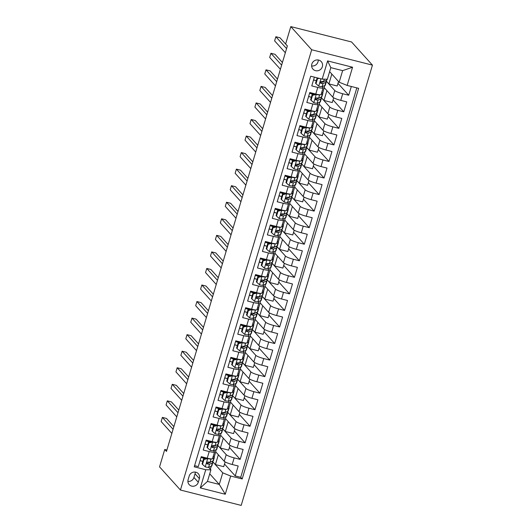 <?xml version="1.0" encoding="UTF-8"?>
<svg xmlns="http://www.w3.org/2000/svg" width="532" height="532" viewBox="0 0 532 532"><rect width="100%" height="100%" fill="white"/><g stroke="black" fill="none" stroke-linecap="round" stroke-linejoin="round"><path stroke-width="0.8" d="M311.845 64.04A5.599 5.347 138 0 0 318.242 70.65A5.599 5.347 138 0 0 321.255 61.619A5.599 5.347 138 0 0 311.845 64.04M311.619 65.935A5.599 5.347 138 0 0 318.229 59.976M311.685 49.755L290.805 26.6L351.566 41.975L372.447 65.13L241.196 505.4L180.434 490.025L311.685 49.755L372.447 65.13M314.379 77.14L311.765 85.905L317.764 87.421L315.789 94.044A6.996 1.117 16.6 0 0 321.102 94.496L323.077 87.88A6.996 1.117 -163.4 0 1 317.764 87.421M315.789 94.044L309.797 92.528L306.831 102.457L312.829 103.973L310.854 110.596A6.996 1.117 16.6 0 0 316.168 111.048L318.143 104.432A6.996 1.117 -163.4 0 1 312.829 103.973M310.854 110.596L304.863 109.08L301.897 119.008L307.895 120.525L305.92 127.148A6.996 1.117 16.6 0 0 311.233 127.6L313.208 120.983A6.996 1.117 -163.4 0 1 307.895 120.525M305.92 127.148L299.928 125.632L296.962 135.56L302.961 137.076L300.986 143.7A6.996 1.117 16.6 0 0 306.299 144.152L308.274 137.535A6.996 1.117 -163.4 0 1 302.961 137.076M300.986 143.7L294.994 142.184L292.028 152.112L298.026 153.628L296.051 160.252A6.996 1.117 16.6 0 0 301.365 160.704L303.34 154.087A6.996 1.117 -163.4 0 1 298.026 153.628M296.051 160.252L290.06 158.736L287.094 168.664L293.092 170.18L291.117 176.804A6.996 1.117 16.6 0 0 296.43 177.256L298.405 170.632A6.996 1.117 -163.4 0 1 293.092 170.18M291.117 176.804L285.125 175.281L282.166 185.216L288.158 186.732L286.183 193.355A6.996 1.117 16.6 0 0 291.496 193.808L293.471 187.184A6.996 1.117 -163.4 0 1 288.158 186.732M286.183 193.355L280.191 191.833L277.232 201.768L283.224 203.284L281.248 209.901A6.996 1.117 16.6 0 0 286.562 210.359L288.537 203.736A6.996 1.117 -163.4 0 1 283.224 203.284M281.248 209.901L275.257 208.384L272.298 218.32L278.289 219.836L276.314 226.452A6.996 1.117 16.6 0 0 281.627 226.911L283.603 220.288A6.996 1.117 -163.4 0 1 278.289 219.836M276.314 226.452L270.322 224.936L267.363 234.871L273.355 236.388L271.38 243.004A6.996 1.117 16.6 0 0 276.693 243.463L278.668 236.84A6.996 1.117 -163.4 0 1 273.355 236.388M271.38 243.004L265.388 241.488L262.429 251.423L268.421 252.939L266.446 259.556A6.996 1.117 16.6 0 0 271.759 260.015L273.734 253.392A6.996 1.117 -163.4 0 1 268.421 252.939M266.446 259.556L260.454 258.04L257.495 267.975L263.486 269.491L261.511 276.108A6.996 1.117 16.6 0 0 266.825 276.567L268.8 269.943A6.996 1.117 -163.4 0 1 263.486 269.491M261.511 276.108L255.52 274.592L252.56 284.52L258.552 286.043L256.577 292.66A6.996 1.117 16.6 0 0 261.89 293.119L263.865 286.495A6.996 1.117 -163.4 0 1 258.552 286.043M256.577 292.66L250.585 291.144L247.626 301.072L253.618 302.595L251.643 309.212A6.996 1.117 16.6 0 0 256.956 309.671L258.931 303.047A6.996 1.117 -163.4 0 1 253.618 302.595M251.643 309.212L245.651 307.695L242.692 317.624L248.683 319.14L246.708 325.764A6.996 1.117 16.6 0 0 252.022 326.222L253.997 319.599A6.996 1.117 -163.4 0 1 248.683 319.14M246.708 325.764L240.717 324.247L237.757 334.176L243.749 335.692L241.774 342.315A6.996 1.117 16.6 0 0 247.087 342.768L249.062 336.151A6.996 1.117 -163.4 0 1 243.749 335.692M241.774 342.315L235.782 340.799L232.823 350.728L238.815 352.244L236.84 358.867A6.996 1.117 16.6 0 0 242.153 359.319L244.128 352.703A6.996 1.117 -163.4 0 1 238.815 352.244M236.84 358.867L230.848 357.351L227.889 367.279L233.881 368.796L231.905 375.419A6.996 1.117 16.6 0 0 237.219 375.871L239.194 369.255A6.996 1.117 -163.4 0 1 233.881 368.796M231.905 375.419L225.914 373.903L222.955 383.831L228.946 385.348L226.971 391.971A6.996 1.117 16.6 0 0 232.285 392.423L234.26 385.806A6.996 1.117 -163.4 0 1 228.946 385.348M226.971 391.971L220.98 390.455L218.02 400.383L224.012 401.899L222.037 408.523A6.996 1.117 16.6 0 0 227.35 408.975L229.325 402.358A6.996 1.117 -163.4 0 1 224.012 401.899M222.037 408.523L216.045 407.007L213.086 416.935L219.078 418.451L217.103 425.075A6.996 1.117 16.6 0 0 222.416 425.527L224.391 418.91A6.996 1.117 -163.4 0 1 219.078 418.451M217.103 425.075L211.111 423.558L208.152 433.487L214.143 435.003L212.168 441.627A6.996 1.117 16.6 0 0 217.482 442.079L219.457 435.462A6.996 1.117 -163.4 0 1 214.143 435.003M212.168 441.627L206.177 440.11L203.217 450.039L209.209 451.555A6.996 1.117 16.6 0 0 214.522 452.007A6.996 1.117 16.6 0 0 214.383 451.675L213.532 450.73L216.351 449.686A13.386 2.141 16.6 0 0 216.763 449.341L217.701 446.195A13.386 2.141 16.6 0 0 216.757 444.971M216.192 449.746L215.606 451.715L224.238 461.284A6.996 1.117 16.6 0 0 232.198 464.489L238.19 466.005L235.23 475.941L224.497 464.037M217.442 445.557L217.581 445.091L226.206 454.667A6.996 1.117 16.6 0 0 234.166 457.872L240.165 459.389L229.432 447.485M240.165 459.389L243.124 449.454L237.132 447.937A6.996 1.117 16.6 0 1 229.172 444.732L220.541 435.163L221.126 433.194M226.06 416.642L225.475 418.611L234.107 428.18A6.996 1.117 16.6 0 0 242.067 431.386L248.058 432.908L245.099 442.837L234.366 430.933M230.994 400.091L230.409 402.059L239.041 411.628A6.996 1.117 16.6 0 0 247.001 414.84L252.993 416.357L250.033 426.285L239.3 414.381M235.929 383.539L235.344 385.507L243.975 395.083A6.996 1.117 16.6 0 0 251.935 398.288L257.927 399.805L254.968 409.733L244.235 397.836M240.863 366.987L240.278 368.955L248.91 378.531A6.996 1.117 16.6 0 0 256.87 381.737L262.861 383.253L259.902 393.181L249.169 381.284M245.797 350.435L245.212 352.403L253.844 361.979A6.996 1.117 16.6 0 0 261.804 365.185L267.796 366.701L264.836 376.629L254.103 364.733M250.732 333.883L250.146 335.852L258.771 345.428A6.996 1.117 16.6 0 0 266.738 348.633L272.73 350.149L269.771 360.078L259.037 348.181M255.666 317.331L255.081 319.3L263.706 328.876A6.996 1.117 16.6 0 0 271.672 332.081L277.664 333.597L274.705 343.526L263.972 331.629M260.6 300.78L260.015 302.755L268.64 312.324A6.996 1.117 16.6 0 0 276.607 315.529L282.598 317.045L279.639 326.974L268.906 315.077M265.535 284.228L264.949 286.203L273.574 295.772A6.996 1.117 16.6 0 0 281.541 298.977L287.533 300.494L284.573 310.422L273.84 298.525M270.469 267.676L269.884 269.651L278.509 279.22A6.996 1.117 16.6 0 0 286.475 282.425L292.467 283.942L289.508 293.87L278.775 281.973M275.403 251.124L274.818 253.099L283.443 262.668A6.996 1.117 16.6 0 0 291.403 265.874L297.401 267.39L294.442 277.325L283.709 265.421M280.337 234.572L279.752 236.547L288.377 246.117A6.996 1.117 16.6 0 0 296.337 249.322L302.336 250.838L299.376 260.773L288.643 248.87M285.272 218.027L284.687 219.995L293.312 229.565A6.996 1.117 16.6 0 0 301.272 232.77L307.27 234.286L304.311 244.221L293.578 232.318M290.206 201.475L289.621 203.443L298.246 213.013A6.996 1.117 16.6 0 0 306.206 216.218L312.204 217.734L309.245 227.669L298.512 215.766M295.14 184.923L294.548 186.892L303.18 196.461A6.996 1.117 16.6 0 0 311.14 199.666L317.139 201.182L314.179 211.118L303.446 199.214M300.075 168.371L299.483 170.34L308.114 179.909A6.996 1.117 16.6 0 0 316.075 183.114L322.073 184.631L319.114 194.566L308.38 182.662M305.009 151.82L304.417 153.788L313.049 163.357A6.996 1.117 16.6 0 0 321.009 166.563L327.007 168.085L324.048 178.014L313.315 166.11M309.943 135.268L309.351 137.236L317.983 146.805A6.996 1.117 16.6 0 0 325.943 150.011L331.941 151.534L328.982 161.462L318.249 149.559M314.877 118.716L314.286 120.684L322.917 130.254A6.996 1.117 16.6 0 0 330.877 133.465L336.876 134.982L333.91 144.91L323.183 133.013M319.812 102.164L319.22 104.132L327.852 113.708A6.996 1.117 16.6 0 0 335.812 116.914L341.81 118.43L338.844 128.358L328.118 116.461M324.746 85.612L324.154 87.581L332.786 97.157A6.996 1.117 16.6 0 0 340.746 100.362L346.744 101.878L343.778 111.806L333.052 99.91M323.077 87.88A6.996 1.117 -163.4 0 0 322.937 87.541L322.086 86.596L324.906 85.552A13.386 2.141 16.6 0 0 325.311 85.206L326.249 82.068A13.386 2.141 16.6 0 0 325.305 80.837M318.143 104.432A6.996 1.117 -163.4 0 0 318.003 104.092L317.152 103.148L319.971 102.104A13.386 2.141 16.6 0 0 320.377 101.758L321.315 98.613A13.386 2.141 16.6 0 0 320.37 97.389M313.208 120.983A6.996 1.117 -163.4 0 0 313.069 120.644L312.218 119.7L315.037 118.656A13.386 2.141 16.6 0 0 315.443 118.31L316.38 115.165A13.386 2.141 16.6 0 0 315.436 113.941M308.274 137.535A6.996 1.117 -163.4 0 0 308.134 137.196L307.283 136.252L310.103 135.208A13.386 2.141 16.6 0 0 310.508 134.862L311.446 131.717A13.386 2.141 16.6 0 0 310.502 130.493M303.34 154.087A6.996 1.117 -163.4 0 0 303.2 153.748L302.349 152.804L305.168 151.76A13.386 2.141 16.6 0 0 305.574 151.414L306.512 148.268A13.386 2.141 16.6 0 0 305.567 147.045M298.405 170.632A6.996 1.117 -163.4 0 0 298.266 170.3L297.415 169.356L300.234 168.311A13.386 2.141 16.6 0 0 300.64 167.966L301.578 164.82A13.386 2.141 16.6 0 0 300.633 163.597M293.471 187.184A6.996 1.117 -163.4 0 0 293.332 186.852L292.48 185.907L295.3 184.863A13.386 2.141 16.6 0 0 295.706 184.518L296.643 181.372A13.386 2.141 16.6 0 0 295.699 180.148M288.537 203.736A6.996 1.117 -163.4 0 0 288.397 203.404L287.546 202.459L290.366 201.415A13.386 2.141 16.6 0 0 290.771 201.069L291.709 197.924A13.386 2.141 16.6 0 0 290.765 196.7M283.603 220.288A6.996 1.117 -163.4 0 0 283.463 219.955L282.612 219.011L285.431 217.96A13.386 2.141 16.6 0 0 285.837 217.621L286.775 214.476A13.386 2.141 16.6 0 0 285.83 213.252M278.668 236.84A6.996 1.117 -163.4 0 0 278.529 236.507L277.677 235.563L280.497 234.512A13.386 2.141 16.6 0 0 280.903 234.173L281.84 231.028A13.386 2.141 16.6 0 0 280.896 229.804M273.734 253.392A6.996 1.117 -163.4 0 0 273.594 253.052L272.743 252.115L275.563 251.064A13.386 2.141 16.6 0 0 275.968 250.725L276.906 247.58A13.386 2.141 16.6 0 0 275.962 246.356M268.8 269.943A6.996 1.117 -163.4 0 0 268.66 269.604L267.809 268.667L270.628 267.616A13.386 2.141 16.6 0 0 271.041 267.277L271.972 264.131A13.386 2.141 16.6 0 0 271.027 262.908M263.865 286.495A6.996 1.117 -163.4 0 0 263.726 286.156L262.875 285.212L265.694 284.168A13.386 2.141 16.6 0 0 266.106 283.829L267.037 280.683A13.386 2.141 16.6 0 0 266.1 279.46M258.931 303.047A6.996 1.117 -163.4 0 0 258.791 302.708L257.94 301.764L260.76 300.72A13.386 2.141 16.6 0 0 261.172 300.38L262.11 297.235A13.386 2.141 16.6 0 0 261.165 296.011M253.997 319.599A6.996 1.117 -163.4 0 0 253.857 319.26L253.006 318.316L255.826 317.272A13.386 2.141 16.6 0 0 256.238 316.932L257.175 313.787A13.386 2.141 16.6 0 0 256.231 312.563M249.062 336.151A6.996 1.117 -163.4 0 0 248.923 335.812L248.072 334.867L250.891 333.823A13.386 2.141 16.6 0 0 251.303 333.484L252.241 330.339A13.386 2.141 16.6 0 0 251.297 329.108M244.128 352.703A6.996 1.117 -163.4 0 0 243.988 352.364L243.137 351.419M239.194 369.255A6.996 1.117 -163.4 0 0 239.054 368.915L238.203 367.971L241.023 366.927A13.386 2.141 16.6 0 0 241.435 366.581L242.373 363.442A13.386 2.141 16.6 0 0 241.428 362.212M234.26 385.806A6.996 1.117 -163.4 0 0 234.12 385.467L233.269 384.523L236.088 383.479A13.386 2.141 16.6 0 0 236.501 383.133L237.438 379.988A13.386 2.141 16.6 0 0 236.494 378.764M229.325 402.358A6.996 1.117 -163.4 0 0 229.186 402.019L228.334 401.075L231.154 400.031A13.386 2.141 16.6 0 0 231.566 399.685L232.504 396.539A13.386 2.141 16.6 0 0 231.56 395.316M224.391 418.91A6.996 1.117 -163.4 0 0 224.251 418.571L223.4 417.627L226.22 416.583A13.386 2.141 16.6 0 0 226.632 416.237L227.57 413.091A13.386 2.141 16.6 0 0 226.625 411.868M219.457 435.462A6.996 1.117 -163.4 0 0 219.317 435.123L218.466 434.178M166.888 450.032L164.734 449.487L166.476 451.422L287.366 45.912L285.624 43.976L290.805 26.6M198.29 482.258L199.38 478.62A5.426 5.18 138 0 0 193.183 472.21A5.426 5.18 138 0 0 189.199 476.04L188.109 479.684A5.426 5.18 138 0 0 194.306 486.088A5.426 5.18 138 0 0 198.29 482.258L193.941 477.437L195.025 473.793A5.426 5.18 138 0 0 195.251 472.09M329.627 71.627L339.183 82.221L342.635 70.636L330.818 67.644L327.36 79.228L322.186 79.115L310.688 76.202L194.24 466.817L205.738 469.729L210.911 469.842L208.597 467.282L211.417 466.238A13.386 2.141 16.6 0 0 211.829 465.892L212.767 462.747A13.386 2.141 16.6 0 0 211.822 461.523M322.186 79.115L327.612 60.907L352.57 67.225L347.143 85.426L358.641 88.339L242.193 478.953L230.695 476.04L225.269 494.248L200.311 487.93L205.738 469.729M325.99 81.429L326.129 80.964L334.761 90.533L332.786 97.157M321.055 97.974L321.195 97.516L329.827 107.085L327.852 113.708M316.121 114.526L316.261 114.067L324.892 123.637L322.917 130.254M311.187 131.078L311.326 130.619L319.958 140.189L317.983 146.805M306.252 147.63L306.392 147.165L315.024 156.74L313.049 163.357M301.318 164.182L301.458 163.716L310.09 173.292L308.114 179.909M296.384 180.734L296.524 180.268L305.155 189.844L303.18 196.461M291.45 197.286L291.589 196.82L300.221 206.396L298.246 213.013M286.522 213.837L286.655 213.372L295.287 222.948L293.312 229.565M281.588 230.389L281.721 229.924L290.352 239.493L288.377 246.117M276.653 246.941L276.786 246.476L285.418 256.045L283.443 262.668M271.719 263.493L271.852 263.027L280.484 272.597L278.509 279.22M266.785 280.045L266.918 279.579L275.549 289.149L273.574 295.772M261.85 296.597L261.983 296.131L270.615 305.701L268.64 312.324M256.916 313.149L257.049 312.683L265.681 322.252L263.706 328.876M251.982 329.7L252.115 329.235L260.747 338.804L258.771 345.428M247.048 346.252L247.18 345.787L255.812 355.356L253.844 361.979M242.113 362.797L242.246 362.339L250.878 371.908L248.91 378.531M237.179 379.349L237.312 378.89L245.944 388.46L243.975 395.083M232.245 395.901L232.378 395.442L241.009 405.012L239.041 411.628M227.31 412.453L227.443 411.994L236.075 421.563L234.107 428.18M222.376 429.005L222.516 428.539L231.141 438.115L229.172 444.732M235.23 475.941L240.73 477.33L356.832 87.88M334.761 90.533A6.996 1.117 -163.4 0 0 342.721 93.738L348.713 95.255L351.326 86.49M343.778 111.806L337.787 110.29A6.996 1.117 -163.4 0 1 329.827 107.085M338.844 128.358L332.852 126.842A6.996 1.117 -163.4 0 1 324.892 123.637M333.91 144.91L327.918 143.394A6.996 1.117 -163.4 0 1 319.958 140.189M328.982 161.462L322.984 159.946A6.996 1.117 -163.4 0 1 315.024 156.74M324.048 178.014L318.05 176.498A6.996 1.117 -163.4 0 1 310.09 173.292M319.114 194.566L313.115 193.05A6.996 1.117 -163.4 0 1 305.155 189.844M314.179 211.118L308.181 209.601A6.996 1.117 -163.4 0 1 300.221 206.396M309.245 227.669L303.247 226.153A6.996 1.117 -163.4 0 1 295.287 222.948M304.311 244.221L298.312 242.705A6.996 1.117 -163.4 0 1 290.352 239.493M299.376 260.773L293.378 259.25A6.996 1.117 -163.4 0 1 285.418 256.045M294.442 277.325L288.444 275.802A6.996 1.117 -163.4 0 1 280.484 272.597M289.508 293.87L283.509 292.354A6.996 1.117 -163.4 0 1 275.549 289.149M284.573 310.422L278.575 308.906A6.996 1.117 -163.4 0 1 270.615 305.701M279.639 326.974L273.641 325.458A6.996 1.117 -163.4 0 1 265.681 322.252M274.705 343.526L268.707 342.01A6.996 1.117 -163.4 0 1 260.747 338.804M269.771 360.078L263.772 358.561A6.996 1.117 -163.4 0 1 255.812 355.356M264.836 376.629L258.838 375.113A6.996 1.117 -163.4 0 1 250.878 371.908M259.902 393.181L253.904 391.665A6.996 1.117 -163.4 0 1 245.944 388.46M254.968 409.733L248.969 408.217A6.996 1.117 -163.4 0 1 241.009 405.012M250.033 426.285L244.035 424.769A6.996 1.117 -163.4 0 1 236.075 421.563M245.099 442.837L239.101 441.321A6.996 1.117 -163.4 0 1 231.141 438.115M194.586 465.653L198.283 466.591L201.242 456.656L207.234 458.178A6.996 1.117 16.6 0 0 212.547 458.631L214.522 452.007M210.911 469.842L207.46 481.433L219.284 484.426L222.735 472.835L230.695 476.04M209.728 473.826L219.284 484.426L225.269 494.248M212.507 462.108L212.647 461.643L222.735 472.835M210.379 469.251L211.257 466.298M164.734 449.487L159.553 466.87L180.434 490.025M225.129 461.929L223.713 466.677L215.42 464.582L212.647 461.643M212.807 461.69L212.986 461.091M214.163 457.141L215.739 451.861M230.063 445.377L228.647 450.125L220.354 448.03L217.581 445.091M217.741 445.138L217.921 444.539M219.098 440.589L220.674 435.309M234.998 428.825L233.581 433.58L225.289 431.479L222.516 428.539M222.675 428.586L222.855 427.987M224.032 424.037L225.608 418.757M239.932 412.273L238.516 417.028L230.223 414.927L227.443 411.994M227.61 412.034L227.789 411.436M228.966 407.485L230.542 402.205M244.866 395.722L243.45 400.476L235.157 398.375L232.378 395.442M232.544 395.482L232.723 394.884M233.9 390.934L235.477 385.653M249.801 379.17L248.384 383.924L240.092 381.823L237.312 378.89M237.478 378.93L237.658 378.332M238.835 374.382L240.411 369.102M254.735 362.618L253.318 367.373L245.026 365.271L242.246 362.339M242.412 362.378L242.592 361.78M243.769 357.83L245.345 352.55M259.669 346.066L258.253 350.821L249.96 348.719L247.18 345.787M247.347 345.827L247.526 345.228M248.703 341.278L250.279 336.005M264.603 329.514L263.187 334.269L254.895 332.168L252.115 329.235M252.281 329.275L252.461 328.676M253.638 324.726L255.214 319.453M269.538 312.962L268.121 317.717L259.829 315.616L257.049 312.683M257.215 312.723L257.395 312.124M258.572 308.174L260.148 302.901M274.472 296.41L273.056 301.165L264.763 299.064L261.983 296.131M262.15 296.171L262.329 295.573M263.506 291.622L265.082 286.349M279.406 279.859L277.99 284.613L269.697 282.519L266.918 279.579M267.084 279.619L267.264 279.027M268.441 275.071L270.017 269.797M284.341 263.307L282.924 268.062L274.632 265.967L271.852 263.027M272.018 263.067L272.198 262.476M273.375 258.519L274.951 253.245M289.275 246.755L287.859 251.51L279.566 249.415L276.786 246.476M276.953 246.516L277.132 245.924M278.309 241.974L279.879 236.693M294.209 230.203L292.793 234.958L284.5 232.863L281.721 229.924M281.887 229.964L282.066 229.372M283.243 225.422L284.813 220.142M299.144 213.651L297.727 218.406L289.435 216.311L286.655 213.372M286.821 213.412L287.001 212.82M288.178 208.87L289.747 203.59M304.078 197.099L302.661 201.854L294.362 199.759L291.589 196.82M291.755 196.867L291.935 196.268M293.112 192.318L294.681 187.038M309.012 180.554L307.596 185.302L299.297 183.208L296.524 180.268M296.69 180.315L296.869 179.716M298.046 175.766L299.616 170.486M313.947 164.002L312.523 168.75L304.231 166.656L301.458 163.716M301.624 163.763L301.804 163.164M302.981 159.214L304.55 153.934M318.881 147.45L317.458 152.205L309.165 150.104L306.392 147.165M306.558 147.211L306.738 146.613M307.915 142.662L309.484 137.382M323.815 130.899L322.392 135.653L314.099 133.552L311.326 130.619M311.493 130.659L311.672 130.061M312.849 126.111L314.419 120.831M328.749 114.347L327.326 119.102L319.034 117L316.261 114.067M316.427 114.107L316.607 113.509M317.784 109.559L319.353 104.279M333.684 97.795L332.261 102.55L323.968 100.448L321.195 97.516M321.361 97.555L321.541 96.957M322.718 93.007L324.287 87.727M338.538 81.502L337.195 85.998L328.902 83.896L326.129 80.964M326.296 81.004L326.475 80.405M202.253 461.251L200.039 460.692M204.288 458.085L204.468 457.473M240.73 477.33L242.193 478.953M215.42 464.582L218.346 454.754M348.713 95.255L337.986 83.358M209.222 441.533L209.402 440.922M207.187 444.699L204.973 444.14M220.354 448.03L223.28 438.202M225.289 431.479L228.215 421.657M212.122 428.147L209.907 427.588M214.157 424.982L214.336 424.37M230.223 414.927L233.149 405.105M217.056 411.595L214.842 411.037M219.091 408.43L219.27 407.818M235.157 398.375L238.083 388.553M221.99 395.043L219.776 394.485M224.025 391.885L224.205 391.266M240.092 381.823L243.018 372.001M226.925 378.491L224.71 377.933M228.96 375.333L229.139 374.721M245.026 365.271L247.952 355.449M231.859 361.94L229.644 361.381M233.894 358.781L234.073 358.169M249.96 348.719L252.886 338.897M236.793 345.388L234.579 344.829M238.828 342.229L239.008 341.617M254.895 332.168L257.82 322.345M241.728 328.836L239.513 328.277M243.762 325.677L243.942 325.065M259.829 315.616L262.755 305.794M246.662 312.284L244.447 311.725M248.697 309.125L248.876 308.513M264.763 299.064L267.689 289.242M251.596 295.739L249.382 295.174M253.631 292.573L253.811 291.962M269.697 282.519L272.623 272.69M256.53 279.187L254.316 278.622M258.565 276.022L258.745 275.41M274.632 265.967L277.558 256.138M261.465 262.635L259.25 262.07M263.5 259.47L263.679 258.858M279.566 249.415L282.492 239.586M266.399 246.083L264.185 245.518M268.434 242.918L268.613 242.306M284.5 232.863L287.426 223.034M271.333 229.531L269.119 228.973M273.362 226.366L273.548 225.754M289.435 216.311L292.361 206.483M276.268 212.98L274.053 212.421M278.296 209.814L278.482 209.202M294.362 199.759L297.295 189.931M281.202 196.428L278.987 195.869M283.23 193.262L283.416 192.65M299.297 183.208L302.229 173.379M286.136 179.876L283.922 179.317M288.164 176.71L288.351 176.099M304.231 166.656L307.163 156.827M291.07 163.324L288.856 162.765M293.099 160.159L293.285 159.547M309.165 150.104L312.098 140.282M296.005 146.772L293.79 146.214M298.033 143.607L298.219 142.995M314.099 133.552L317.032 123.73M300.939 130.22L298.725 129.662M302.967 127.055L303.154 126.443M319.034 117L321.966 107.178M305.873 113.668L303.659 113.11M307.902 110.51L308.088 109.891M323.968 100.448L326.901 90.626M310.808 97.117L308.593 96.558M312.836 93.958L313.022 93.346M328.902 83.896L331.835 74.074M347.143 85.426L339.183 82.221M315.742 80.565L313.528 80.006M207.46 481.433L200.311 487.93M327.612 60.907L330.818 67.644M352.57 67.225L342.635 70.636M187.889 481.387A5.426 5.18 138 0 0 193.941 477.437M207.427 458.225L207.773 458.604L203.995 459.429L202.512 464.396L205.305 466.883A4.635 0.738 16.6 0 0 208.604 467.282L209.542 464.137L212.354 463.093A13.386 2.141 16.6 0 0 212.767 462.747M207.48 463.405A11.112 1.776 16.6 0 0 206.742 463.039M202.792 461.437A11.112 1.776 16.6 0 0 200.085 460.539M207.773 458.604A4.635 0.738 16.6 0 0 211.071 459.003L211.364 458.897M212.607 458.431L213.884 457.959A13.386 2.141 16.6 0 0 214.296 457.62A13.386 2.141 16.6 0 0 213.239 456.316M203.995 459.429L203.543 458.93L202.06 463.891L202.512 464.396M203.543 458.93L207.121 458.145M173.864 426.637L166.483 418.451L162.373 417.414L173.08 429.277M162.373 417.414L161.143 421.55L171.843 433.414M205.452 458.511A13.386 2.141 16.6 0 0 201.123 457.048M214.296 457.62L213.359 460.765A13.386 2.141 -163.4 0 1 212.946 461.104L210.133 462.148A4.635 0.738 -163.4 0 1 208.019 462.015C206.615 462.421 206.416 463.079 207.427 463.997A4.635 0.738 16.6 0 0 209.542 464.137M201.023 457.4A11.112 1.776 -163.4 0 1 204.74 458.664M210.592 461.976A11.112 1.776 -163.4 0 1 210.586 462.095A11.112 1.776 -163.4 0 1 210.246 462.381L207.427 463.425A2.361 0.379 -163.4 0 1 206.928 463.445L207.427 463.997L206.975 463.738M212.361 441.673L212.707 442.052L208.93 442.877L207.447 447.844L210.24 450.331A4.635 0.738 16.6 0 0 213.538 450.73L214.476 447.585L217.289 446.541A13.386 2.141 16.6 0 0 217.701 446.195M212.414 446.853A11.112 1.776 16.6 0 0 211.676 446.488M207.726 444.885A11.112 1.776 16.6 0 0 205.02 443.994M212.707 442.052A4.635 0.738 16.6 0 0 216.005 442.451L216.298 442.345M217.541 441.879L218.818 441.407A13.386 2.141 16.6 0 0 219.231 441.068A13.386 2.141 16.6 0 0 218.173 439.764M208.93 442.877L208.478 442.378L206.995 447.339L207.447 447.844M208.478 442.378L212.055 441.593M178.799 410.086L171.417 401.899L167.307 400.862L178.014 412.726M167.307 400.862L166.077 404.998L176.777 416.862M210.386 441.959A13.386 2.141 16.6 0 0 206.057 440.496M219.231 441.068L218.293 444.213A13.386 2.141 -163.4 0 1 217.881 444.553L215.068 445.597A4.635 0.738 -163.4 0 1 212.953 445.464C211.55 445.869 211.35 446.528 212.361 447.445A4.635 0.738 16.6 0 0 214.476 447.585M205.957 440.848A11.112 1.776 -163.4 0 1 209.675 442.112M215.527 445.424A11.112 1.776 -163.4 0 1 215.52 445.55A11.112 1.776 -163.4 0 1 215.181 445.829L212.361 446.873A2.361 0.379 -163.4 0 1 211.862 446.893L212.361 447.445L211.909 447.193M217.295 425.121L217.641 425.5L213.864 426.325L212.381 431.292L215.174 433.779A4.635 0.738 16.6 0 0 218.472 434.178L221.285 433.134A13.386 2.141 16.6 0 0 221.698 432.789L222.635 429.643A13.386 2.141 16.6 0 0 221.691 428.42M217.349 430.302A11.112 1.776 16.6 0 0 216.61 429.936M212.66 428.333A11.112 1.776 16.6 0 0 209.954 427.442M217.641 425.5A4.635 0.738 16.6 0 0 220.94 425.899L221.232 425.793M222.476 425.327L223.753 424.855A13.386 2.141 16.6 0 0 224.165 424.516A13.386 2.141 16.6 0 0 223.108 423.213M213.864 426.325L213.412 425.826L211.929 430.787L212.381 431.292M213.412 425.826L216.99 425.041M183.733 393.534L176.351 385.348L172.242 384.31L182.948 396.174M172.242 384.31L171.011 388.446L181.711 400.317M224.165 424.516L223.227 427.662A13.386 2.141 -163.4 0 1 222.815 428.001L220.002 429.045A4.635 0.738 -163.4 0 1 217.887 428.912C216.484 429.317 216.285 429.976 217.295 430.9A4.635 0.738 16.6 0 0 219.41 431.033L222.223 429.989A13.386 2.141 16.6 0 0 222.635 429.643M215.32 425.407A13.386 2.141 16.6 0 0 210.991 423.944M210.891 424.297A11.112 1.776 -163.4 0 1 214.609 425.56M220.461 428.872A11.112 1.776 -163.4 0 1 220.454 428.998A11.112 1.776 -163.4 0 1 220.115 429.277L217.295 430.322A2.361 0.379 -163.4 0 1 216.797 430.341L217.295 430.9L216.843 430.641M222.23 408.569L222.576 408.948L218.798 409.773L217.315 414.741L220.108 417.228A4.635 0.738 16.6 0 0 223.407 417.627L224.344 414.481L227.157 413.437A13.386 2.141 16.6 0 0 227.57 413.091M222.283 413.756A11.112 1.776 16.6 0 0 221.538 413.384M217.595 411.781A11.112 1.776 16.6 0 0 214.888 410.89M222.576 408.948A4.635 0.738 16.6 0 0 225.874 409.347L226.167 409.241M227.41 408.782L228.687 408.303A13.386 2.141 16.6 0 0 229.099 407.964A13.386 2.141 16.6 0 0 228.042 406.661M218.798 409.773L218.346 409.274L216.863 414.235L217.315 414.741M218.346 409.274L221.924 408.49M188.667 376.982L181.286 368.796L177.176 367.758L187.882 379.622M177.176 367.758L175.946 371.895L186.646 383.765M220.255 408.855A13.386 2.141 16.6 0 0 215.925 407.392M229.099 407.964L228.162 411.11A13.386 2.141 -163.4 0 1 227.749 411.449L224.936 412.493A4.635 0.738 -163.4 0 1 222.822 412.36C221.418 412.766 221.219 413.424 222.23 414.348A4.635 0.738 16.6 0 0 224.344 414.481M215.826 407.745A11.112 1.776 -163.4 0 1 219.543 409.008M225.395 412.32A11.112 1.776 -163.4 0 1 225.388 412.446A11.112 1.776 -163.4 0 1 225.049 412.726L222.23 413.776A2.361 0.379 -163.4 0 1 221.731 413.79L222.23 414.348L221.778 414.089M227.164 392.018L227.51 392.397L223.733 393.221L222.25 398.189L225.043 400.676A4.635 0.738 16.6 0 0 228.341 401.075L229.279 397.929L232.092 396.885A13.386 2.141 16.6 0 0 232.504 396.539M227.217 397.204A11.112 1.776 16.6 0 0 226.472 396.832M222.529 395.236A11.112 1.776 16.6 0 0 219.822 394.338M227.51 392.397A4.635 0.738 16.6 0 0 230.808 392.802L231.101 392.689M232.344 392.23L233.621 391.752A13.386 2.141 16.6 0 0 234.033 391.412A13.386 2.141 16.6 0 0 232.976 390.109M223.733 393.221L223.28 392.722L221.797 397.69L222.25 398.189M223.28 392.722L226.858 391.938M193.601 360.43L186.22 352.244L182.11 351.206L192.817 363.07M182.11 351.206L180.88 355.343L191.58 367.213M225.189 392.303A13.386 2.141 16.6 0 0 220.86 390.84M234.033 391.412L233.096 394.558A13.386 2.141 -163.4 0 1 232.684 394.897L229.871 395.941A4.635 0.738 -163.4 0 1 227.756 395.808C226.353 396.214 226.153 396.872 227.164 397.796A4.635 0.738 16.6 0 0 229.279 397.929M220.76 391.193A11.112 1.776 -163.4 0 1 224.477 392.456M230.329 395.775A11.112 1.776 -163.4 0 1 230.323 395.894A11.112 1.776 -163.4 0 1 229.984 396.174L227.164 397.224A2.361 0.379 -163.4 0 1 226.665 397.238L227.164 397.796L226.712 397.537M232.098 375.466L232.444 375.845L228.667 376.669L227.184 381.637L229.977 384.124A4.635 0.738 16.6 0 0 233.275 384.523L234.213 381.377L237.026 380.333A13.386 2.141 16.6 0 0 237.438 379.988M232.152 380.653A11.112 1.776 16.6 0 0 231.407 380.28M227.463 378.684A11.112 1.776 16.6 0 0 224.757 377.787M232.444 375.845A4.635 0.738 16.6 0 0 235.743 376.25L236.035 376.137M237.279 375.678L238.555 375.2A13.386 2.141 16.6 0 0 238.968 374.861A13.386 2.141 16.6 0 0 237.91 373.557M228.667 376.669L228.215 376.171L226.732 381.138L227.184 381.637M228.215 376.171L231.792 375.386M198.536 343.878L191.154 335.692L187.045 334.655L197.751 346.518M187.045 334.655L185.814 338.791L196.514 350.661M230.123 375.752A13.386 2.141 16.6 0 0 225.794 374.289M238.968 374.861L238.03 378.006A13.386 2.141 -163.4 0 1 237.618 378.345L234.805 379.389A4.635 0.738 -163.4 0 1 232.69 379.256C231.287 379.662 231.088 380.32 232.098 381.245A4.635 0.738 16.6 0 0 234.213 381.377M225.694 374.641A11.112 1.776 -163.4 0 1 229.412 375.911M235.264 379.223A11.112 1.776 -163.4 0 1 235.257 379.343A11.112 1.776 -163.4 0 1 234.918 379.629L232.098 380.673A2.361 0.379 -163.4 0 1 231.6 380.686L232.098 381.245L231.646 380.985M237.033 358.914L237.378 359.293L233.601 360.117L232.118 365.085L234.911 367.572A4.635 0.738 16.6 0 0 238.21 367.971L239.147 364.826L241.96 363.782A13.386 2.141 16.6 0 0 242.373 363.442M237.086 364.101A11.112 1.776 16.6 0 0 236.341 363.728M232.398 362.132A11.112 1.776 16.6 0 0 229.691 361.235M237.378 359.293A4.635 0.738 16.6 0 0 240.677 359.699L240.969 359.585M242.213 359.127L243.49 358.648A13.386 2.141 16.6 0 0 243.902 358.309A13.386 2.141 16.6 0 0 242.845 357.005M233.601 360.117L233.149 359.619L231.666 364.586L232.118 365.085M233.149 359.619L236.727 358.841M203.47 327.326L196.089 319.14L191.979 318.103L202.685 329.973M191.979 318.103L190.749 322.239L201.448 334.109M235.058 359.2A13.386 2.141 16.6 0 0 230.728 357.743M243.902 358.309L242.964 361.454A13.386 2.141 -163.4 0 1 242.552 361.793L239.739 362.844A4.635 0.738 -163.4 0 1 237.624 362.704C236.221 363.11 236.022 363.768 237.033 364.693A4.635 0.738 16.6 0 0 239.147 364.826M230.629 358.089A11.112 1.776 -163.4 0 1 234.346 359.359M240.198 362.671A11.112 1.776 -163.4 0 1 240.191 362.791A11.112 1.776 -163.4 0 1 239.852 363.077L237.033 364.121A2.361 0.379 -163.4 0 1 236.534 364.134L237.033 364.693L236.58 364.433M241.967 342.362L242.313 342.748L238.536 343.566L237.053 348.533L239.846 351.02A4.635 0.738 16.6 0 0 243.144 351.419L245.957 350.375A13.386 2.141 16.6 0 0 246.369 350.029L247.307 346.891A13.386 2.141 16.6 0 0 246.363 345.66M242.02 347.549A11.112 1.776 16.6 0 0 241.275 347.177M237.332 345.581A11.112 1.776 16.6 0 0 234.625 344.683M242.313 342.748A4.635 0.738 16.6 0 0 245.611 343.147L245.904 343.034M247.147 342.575L248.424 342.103A13.386 2.141 16.6 0 0 248.836 341.757A13.386 2.141 16.6 0 0 247.779 340.453M238.536 343.566L238.083 343.067L236.6 348.034L237.053 348.533M238.083 343.067L241.661 342.289M208.404 310.774L201.023 302.588L196.913 301.551L207.613 313.421M196.913 301.551L195.683 305.687L206.383 317.557M248.836 341.757L247.899 344.902A13.386 2.141 -163.4 0 1 247.486 345.241L244.673 346.292A4.635 0.738 -163.4 0 1 242.559 346.152C241.156 346.558 240.956 347.223 241.967 348.141A4.635 0.738 16.6 0 0 244.082 348.274L246.895 347.23A13.386 2.141 16.6 0 0 247.307 346.891M239.992 342.648A13.386 2.141 16.6 0 0 235.663 341.192M235.563 341.537A11.112 1.776 -163.4 0 1 239.28 342.808M245.132 346.119A11.112 1.776 -163.4 0 1 245.126 346.239A11.112 1.776 -163.4 0 1 244.787 346.525L241.967 347.569A2.361 0.379 -163.4 0 1 241.468 347.582L241.967 348.141L241.515 347.881M246.901 325.81L247.247 326.196L243.47 327.02L241.987 331.981L244.78 334.468A4.635 0.738 16.6 0 0 248.078 334.867L249.016 331.722L251.829 330.678A13.386 2.141 16.6 0 0 252.241 330.339M246.954 330.997A11.112 1.776 16.6 0 0 246.21 330.625M242.266 329.029A11.112 1.776 16.6 0 0 239.56 328.131M247.247 326.196A4.635 0.738 16.6 0 0 250.545 326.595L250.838 326.482M252.082 326.023L253.358 325.551A13.386 2.141 16.6 0 0 253.771 325.205A13.386 2.141 16.6 0 0 252.713 323.902M243.47 327.02L243.018 326.515L241.535 331.483L241.987 331.981M243.018 326.515L246.595 325.737M213.339 294.229L205.957 286.036L201.847 284.999L212.547 296.869M201.847 284.999L200.617 289.135L211.317 301.006M244.926 326.096A13.386 2.141 16.6 0 0 240.597 324.64M253.771 325.205L252.833 328.35A13.386 2.141 -163.4 0 1 252.421 328.69L249.608 329.74A4.635 0.738 -163.4 0 1 247.493 329.601C246.09 330.006 245.89 330.671 246.901 331.589A4.635 0.738 16.6 0 0 249.016 331.722M240.497 324.986A11.112 1.776 -163.4 0 1 244.215 326.256M250.067 329.567A11.112 1.776 -163.4 0 1 250.06 329.687A11.112 1.776 -163.4 0 1 249.721 329.973L246.901 331.017A2.361 0.379 -163.4 0 1 246.402 331.03L246.901 331.589L246.449 331.33M251.835 309.258L252.181 309.644L248.404 310.469L246.921 315.429L249.714 317.917A4.635 0.738 16.6 0 0 253.013 318.316L253.95 315.17L256.763 314.126A13.386 2.141 16.6 0 0 257.175 313.787M251.889 314.445A11.112 1.776 16.6 0 0 251.144 314.08M247.2 312.477A11.112 1.776 16.6 0 0 244.494 311.579M252.181 309.644A4.635 0.738 16.6 0 0 255.48 310.043L255.772 309.93M257.016 309.471L258.293 308.999A13.386 2.141 16.6 0 0 258.705 308.653A13.386 2.141 16.6 0 0 257.648 307.35M248.404 310.469L247.945 309.963L246.469 314.931L246.921 315.429M247.945 309.963L251.53 309.185M218.273 277.677L210.891 269.485L206.782 268.447L217.482 280.317M206.782 268.447L205.552 272.584L216.251 284.454M249.86 309.544A13.386 2.141 16.6 0 0 245.531 308.088M258.705 308.653L257.767 311.799A13.386 2.141 -163.4 0 1 257.355 312.144L254.542 313.188A4.635 0.738 -163.4 0 1 252.427 313.049C251.024 313.454 250.825 314.119 251.835 315.037A4.635 0.738 16.6 0 0 253.95 315.17M245.432 308.434A11.112 1.776 -163.4 0 1 249.149 309.704M255.001 313.016A11.112 1.776 -163.4 0 1 254.994 313.135A11.112 1.776 -163.4 0 1 254.655 313.421L251.835 314.465A2.361 0.379 -163.4 0 1 251.337 314.478L251.835 315.037L251.383 314.778M256.77 292.706L257.116 293.092L253.338 293.917L251.855 298.878L254.648 301.365A4.635 0.738 16.6 0 0 257.947 301.764L258.878 298.618L261.697 297.574A13.386 2.141 16.6 0 0 262.11 297.235M256.823 297.893A11.112 1.776 16.6 0 0 256.078 297.528M252.135 295.925A11.112 1.776 16.6 0 0 249.428 295.027M257.116 293.092A4.635 0.738 16.6 0 0 260.414 293.491L260.707 293.378M261.95 292.919L263.227 292.447A13.386 2.141 16.6 0 0 263.639 292.101A13.386 2.141 16.6 0 0 262.582 290.798M253.338 293.917L252.88 293.411L251.403 298.379L251.855 298.878M252.88 293.411L256.464 292.633M223.207 261.126L215.826 252.933L211.716 251.895L222.416 263.766M211.716 251.895L210.486 256.032L221.186 267.902M254.795 292.992A13.386 2.141 16.6 0 0 250.466 291.536M263.639 292.101L262.702 295.247A13.386 2.141 -163.4 0 1 262.289 295.593L259.476 296.637A4.635 0.738 -163.4 0 1 257.362 296.497C255.958 296.903 255.759 297.568 256.77 298.485A4.635 0.738 16.6 0 0 258.878 298.618M250.366 291.882A11.112 1.776 -163.4 0 1 254.083 293.152M259.935 296.464A11.112 1.776 -163.4 0 1 259.929 296.583A11.112 1.776 -163.4 0 1 259.589 296.869L256.77 297.913A2.361 0.379 -163.4 0 1 256.271 297.933L256.77 298.485L256.318 298.226M261.704 276.155L262.05 276.54L258.266 277.365L256.79 282.326L259.583 284.813A4.635 0.738 16.6 0 0 262.875 285.212L263.812 282.066L266.632 281.022A13.386 2.141 16.6 0 0 267.037 280.683M261.757 281.342A11.112 1.776 16.6 0 0 261.012 280.976M257.069 279.373A11.112 1.776 16.6 0 0 254.363 278.475M262.05 276.54A4.635 0.738 16.6 0 0 265.342 276.939L265.641 276.826M266.884 276.367L268.161 275.895A13.386 2.141 16.6 0 0 268.574 275.549A13.386 2.141 16.6 0 0 267.516 274.253M258.266 277.365L257.814 276.859L256.338 281.827L256.79 282.326M257.814 276.859L261.398 276.081M228.142 244.574L220.753 236.381L216.65 235.344L227.35 247.214M216.65 235.344L215.42 239.48L226.12 251.35M259.729 276.447A13.386 2.141 16.6 0 0 255.4 274.984M268.574 275.549L267.636 278.695A13.386 2.141 -163.4 0 1 267.224 279.041L264.411 280.085A4.635 0.738 -163.4 0 1 262.296 279.945C260.893 280.351 260.693 281.016 261.704 281.933A4.635 0.738 16.6 0 0 263.812 282.066M255.3 275.33A11.112 1.776 -163.4 0 1 259.018 276.6M264.87 279.912A11.112 1.776 -163.4 0 1 264.863 280.032A11.112 1.776 -163.4 0 1 264.524 280.317L261.704 281.362A2.361 0.379 -163.4 0 1 261.205 281.381L261.704 281.933L261.252 281.674M266.638 259.603L266.984 259.988L263.2 260.813L261.724 265.774L264.517 268.261A4.635 0.738 16.6 0 0 267.809 268.66L268.746 265.521L271.566 264.471A13.386 2.141 16.6 0 0 271.972 264.131M266.692 264.79A11.112 1.776 16.6 0 0 265.947 264.424M262.003 262.821A11.112 1.776 16.6 0 0 259.297 261.924M266.984 259.988A4.635 0.738 16.6 0 0 270.276 260.387L270.575 260.281M271.819 259.815L273.096 259.343A13.386 2.141 16.6 0 0 273.501 258.998A13.386 2.141 16.6 0 0 272.451 257.701M263.2 260.813L262.748 260.308L261.272 265.275L261.724 265.774M262.748 260.308L266.333 259.53M233.076 228.022L225.688 219.829L221.585 218.792L232.285 230.662M221.585 218.792L220.354 222.928L231.054 234.798M264.663 259.895A13.386 2.141 16.6 0 0 260.334 258.432M273.501 258.998L272.57 262.143A13.386 2.141 -163.4 0 1 272.158 262.489L269.338 263.533A4.635 0.738 -163.4 0 1 267.23 263.393C265.827 263.799 265.628 264.464 266.638 265.382A4.635 0.738 16.6 0 0 268.746 265.521M260.234 258.778A11.112 1.776 -163.4 0 1 263.952 260.048M269.804 263.36A11.112 1.776 -163.4 0 1 269.797 263.48A11.112 1.776 -163.4 0 1 269.458 263.766L266.638 264.81A2.361 0.379 -163.4 0 1 266.14 264.83L266.638 265.382L266.186 265.122M271.573 243.058L271.918 243.437L268.135 244.261L266.658 249.229L269.451 251.709A4.635 0.738 16.6 0 0 272.743 252.115L273.681 248.969L276.5 247.919A13.386 2.141 16.6 0 0 276.906 247.58M271.626 248.238A11.112 1.776 16.6 0 0 270.881 247.872M266.938 246.269A11.112 1.776 16.6 0 0 264.231 245.372M271.918 243.437A4.635 0.738 16.6 0 0 275.21 243.836L275.51 243.729M276.753 243.264L278.03 242.792A13.386 2.141 16.6 0 0 278.435 242.446A13.386 2.141 16.6 0 0 277.385 241.149M268.135 244.261L267.682 243.756L266.206 248.723L266.658 249.229M267.682 243.756L271.267 242.978M238.01 211.47L230.622 203.284L226.519 202.24L237.219 214.11M226.519 202.24L225.289 206.383L235.989 218.246M269.598 243.343A13.386 2.141 16.6 0 0 265.269 241.88M278.435 242.446L277.505 245.591A13.386 2.141 -163.4 0 1 277.092 245.937L274.273 246.981A4.635 0.738 -163.4 0 1 272.165 246.848C270.761 247.247 270.562 247.912 271.573 248.83A4.635 0.738 16.6 0 0 273.681 248.969M265.169 242.226A11.112 1.776 -163.4 0 1 268.886 243.496M274.738 246.808A11.112 1.776 -163.4 0 1 274.731 246.928A11.112 1.776 -163.4 0 1 274.392 247.214L271.573 248.258A2.361 0.379 -163.4 0 1 271.074 248.278L271.573 248.83L271.12 248.57M276.507 226.506L276.846 226.885L273.069 227.709L271.593 232.677L274.386 235.157A4.635 0.738 16.6 0 0 277.677 235.563L278.615 232.418L281.435 231.373A13.386 2.141 16.6 0 0 281.84 231.028M276.56 231.686A11.112 1.776 16.6 0 0 275.815 231.32M271.872 229.718A11.112 1.776 16.6 0 0 269.165 228.82M276.846 226.885A4.635 0.738 16.6 0 0 280.145 227.284L280.444 227.177M281.687 226.712L282.964 226.24A13.386 2.141 16.6 0 0 283.37 225.894A13.386 2.141 16.6 0 0 282.319 224.597M273.069 227.709L272.617 227.204L271.14 232.171L271.593 232.677M272.617 227.204L276.201 226.426M242.944 194.918L235.556 186.732L231.453 185.688L242.153 197.558M231.453 185.688L230.223 189.831L240.923 201.695M274.532 226.792A13.386 2.141 16.6 0 0 270.203 225.329M283.37 225.894L282.432 229.039A13.386 2.141 -163.4 0 1 282.027 229.385L279.207 230.429A4.635 0.738 -163.4 0 1 277.099 230.296C275.696 230.695 275.496 231.36 276.507 232.278A4.635 0.738 16.6 0 0 278.615 232.418M270.103 225.674A11.112 1.776 -163.4 0 1 273.82 226.945M279.672 230.256A11.112 1.776 -163.4 0 1 279.666 230.376A11.112 1.776 -163.4 0 1 279.327 230.662L276.507 231.706A2.361 0.379 -163.4 0 1 276.008 231.726L276.507 232.278L276.055 232.018M281.441 209.954L281.78 210.333L278.003 211.157L276.527 216.125L279.313 218.605A4.635 0.738 16.6 0 0 282.612 219.011L283.549 215.866L286.369 214.822A13.386 2.141 16.6 0 0 286.775 214.476M281.495 215.134A11.112 1.776 16.6 0 0 280.75 214.768M276.806 213.166A11.112 1.776 16.6 0 0 274.1 212.268M281.78 210.333A4.635 0.738 16.6 0 0 285.079 210.732L285.378 210.625M286.622 210.16L287.898 209.688A13.386 2.141 16.6 0 0 288.304 209.342A13.386 2.141 16.6 0 0 287.253 208.045M278.003 211.157L277.551 210.659L276.075 215.62L276.527 216.125M277.551 210.659L281.135 209.874M247.879 178.366L240.491 170.18L236.388 169.136L247.087 181.006M236.388 169.136L235.157 173.279L245.857 185.143M279.466 210.24A13.386 2.141 16.6 0 0 275.137 208.777M288.304 209.342L287.366 212.487A13.386 2.141 -163.4 0 1 286.961 212.833L284.141 213.877A4.635 0.738 -163.4 0 1 282.033 213.744C280.63 214.143 280.43 214.808 281.441 215.726A4.635 0.738 16.6 0 0 283.549 215.866M275.037 209.123A11.112 1.776 -163.4 0 1 278.755 210.393M284.607 213.704A11.112 1.776 -163.4 0 1 284.6 213.824A11.112 1.776 -163.4 0 1 284.261 214.11L281.441 215.154A2.361 0.379 -163.4 0 1 280.943 215.174L281.441 215.726L280.989 215.467M286.376 193.402L286.715 193.781L282.938 194.606L281.461 199.573L284.248 202.06A4.635 0.738 16.6 0 0 287.546 202.459L288.484 199.314L291.303 198.27A13.386 2.141 16.6 0 0 291.709 197.924M286.429 198.582A11.112 1.776 16.6 0 0 285.684 198.217M281.741 196.614A11.112 1.776 16.6 0 0 279.034 195.716M286.715 193.781A4.635 0.738 16.6 0 0 290.013 194.18L290.312 194.074M291.556 193.608L292.833 193.136A13.386 2.141 16.6 0 0 293.238 192.797A13.386 2.141 16.6 0 0 292.188 191.493M282.938 194.606L282.485 194.107L281.009 199.068L281.461 199.573M282.485 194.107L286.07 193.322M252.813 161.814L245.425 153.628L241.322 152.584L252.022 164.455M241.322 152.584L240.092 156.727L250.791 168.591M284.401 193.688A13.386 2.141 16.6 0 0 280.071 192.225M293.238 192.797L292.301 195.936A13.386 2.141 -163.4 0 1 291.895 196.281L289.076 197.325A4.635 0.738 -163.4 0 1 286.967 197.192C285.564 197.591 285.365 198.256 286.376 199.174A4.635 0.738 16.6 0 0 288.484 199.314M279.972 192.577A11.112 1.776 -163.4 0 1 283.689 193.841M289.541 197.153A11.112 1.776 -163.4 0 1 289.534 197.272A11.112 1.776 -163.4 0 1 289.195 197.558L286.376 198.602A2.361 0.379 -163.4 0 1 285.877 198.622L286.376 199.174L285.923 198.915M291.31 176.85L291.649 177.229L287.872 178.054L286.396 183.021L289.182 185.508A4.635 0.738 16.6 0 0 292.48 185.907L293.418 182.762L296.238 181.718A13.386 2.141 16.6 0 0 296.643 181.372M291.363 182.03A11.112 1.776 16.6 0 0 290.618 181.665M286.675 180.062A11.112 1.776 16.6 0 0 283.968 179.171M291.649 177.229A4.635 0.738 16.6 0 0 294.947 177.628L295.247 177.522M296.49 177.056L297.767 176.584A13.386 2.141 16.6 0 0 298.173 176.245A13.386 2.141 16.6 0 0 297.122 174.942M287.872 178.054L287.42 177.555L285.943 182.516L286.396 183.021M287.42 177.555L291.004 176.77M257.747 145.263L250.359 137.076L246.256 136.039L256.956 147.903M246.256 136.039L245.026 140.175L255.726 152.039M289.335 177.136A13.386 2.141 16.6 0 0 285.006 175.673M298.173 176.245L297.235 179.39A13.386 2.141 -163.4 0 1 296.829 179.73L294.01 180.774A4.635 0.738 -163.4 0 1 291.902 180.641C290.499 181.046 290.299 181.705 291.31 182.622A4.635 0.738 16.6 0 0 293.418 182.762M284.906 176.025A11.112 1.776 -163.4 0 1 288.623 177.289M294.475 180.601A11.112 1.776 -163.4 0 1 294.469 180.72A11.112 1.776 -163.4 0 1 294.13 181.006L291.31 182.05A2.361 0.379 -163.4 0 1 290.811 182.07L291.31 182.622L290.858 182.363M296.244 160.298L296.583 160.677L292.806 161.502L291.33 166.469L294.116 168.957A4.635 0.738 16.6 0 0 297.415 169.356L298.352 166.21L301.172 165.166A13.386 2.141 16.6 0 0 301.578 164.82M296.297 165.479A11.112 1.776 16.6 0 0 295.553 165.113M291.609 163.51A11.112 1.776 16.6 0 0 288.903 162.619M296.583 160.677A4.635 0.738 16.6 0 0 299.882 161.076L300.181 160.97M301.425 160.504L302.701 160.032A13.386 2.141 16.6 0 0 303.107 159.693A13.386 2.141 16.6 0 0 302.056 158.39M292.806 161.502L292.354 161.003L290.878 165.964L291.33 166.469M292.354 161.003L295.938 160.218M262.682 128.711L255.293 120.525L251.19 119.487L261.89 131.351M251.19 119.487L249.96 123.624L260.66 135.487M294.269 160.584A13.386 2.141 16.6 0 0 289.94 159.121M303.107 159.693L302.169 162.839A13.386 2.141 -163.4 0 1 301.764 163.178L298.944 164.222A4.635 0.738 -163.4 0 1 296.836 164.089C295.433 164.494 295.233 165.153 296.244 166.07A4.635 0.738 16.6 0 0 298.352 166.21M289.84 159.474A11.112 1.776 -163.4 0 1 293.558 160.737M299.41 164.049A11.112 1.776 -163.4 0 1 299.403 164.175A11.112 1.776 -163.4 0 1 299.064 164.455L296.244 165.499A2.361 0.379 -163.4 0 1 295.745 165.519L296.244 166.07L295.792 165.818M301.178 143.746L301.518 144.125L297.74 144.95L296.264 149.918L299.05 152.405A4.635 0.738 16.6 0 0 302.349 152.804L303.287 149.658L306.106 148.614A13.386 2.141 16.6 0 0 306.512 148.268M301.232 148.927A11.112 1.776 16.6 0 0 300.487 148.561M296.543 146.958A11.112 1.776 16.6 0 0 293.837 146.067M301.518 144.125A4.635 0.738 16.6 0 0 304.816 144.524L305.115 144.418M306.359 143.953L307.636 143.48A13.386 2.141 16.6 0 0 308.041 143.141A13.386 2.141 16.6 0 0 306.991 141.838M297.74 144.95L297.288 144.451L295.812 149.412L296.264 149.918M297.288 144.451L300.873 143.667M267.616 112.159L260.228 103.973L256.125 102.935L266.825 114.799M256.125 102.935L254.895 107.072L265.594 118.942M299.203 144.032A13.386 2.141 16.6 0 0 294.874 142.569M308.041 143.141L307.104 146.287A13.386 2.141 -163.4 0 1 306.698 146.626L303.878 147.67A4.635 0.738 -163.4 0 1 301.77 147.537C300.367 147.943 300.168 148.601 301.178 149.525A4.635 0.738 16.6 0 0 303.287 149.658M294.775 142.922A11.112 1.776 -163.4 0 1 298.492 144.185M304.344 147.497A11.112 1.776 -163.4 0 1 304.337 147.623A11.112 1.776 -163.4 0 1 303.998 147.903L301.178 148.953A2.361 0.379 -163.4 0 1 300.68 148.967L301.178 149.525L300.726 149.266M306.113 127.195L306.452 127.574L302.675 128.398L301.198 133.366L303.985 135.853A4.635 0.738 16.6 0 0 307.283 136.252L308.221 133.106L311.04 132.062A13.386 2.141 16.6 0 0 311.446 131.717M306.166 132.382A11.112 1.776 16.6 0 0 305.421 132.009M301.478 130.406A11.112 1.776 16.6 0 0 298.771 129.515M306.452 127.574A4.635 0.738 16.6 0 0 309.75 127.973L310.05 127.866M311.293 127.407L312.57 126.929A13.386 2.141 16.6 0 0 312.976 126.589A13.386 2.141 16.6 0 0 311.925 125.286M302.675 128.398L302.223 127.899L300.746 132.867L301.198 133.366M302.223 127.899L305.807 127.115M272.55 95.607L265.162 87.421L261.059 86.384L271.759 98.247M261.059 86.384L259.829 90.52L270.529 102.39M304.138 127.48A13.386 2.141 16.6 0 0 299.809 126.018M312.976 126.589L312.038 129.735A13.386 2.141 -163.4 0 1 311.632 130.074L308.813 131.118A4.635 0.738 -163.4 0 1 306.705 130.985C305.302 131.391 305.102 132.049 306.113 132.973A4.635 0.738 16.6 0 0 308.221 133.106M299.709 126.37A11.112 1.776 -163.4 0 1 303.426 127.633M309.278 130.945A11.112 1.776 -163.4 0 1 309.272 131.072A11.112 1.776 -163.4 0 1 308.932 131.351L306.113 132.401A2.361 0.379 -163.4 0 1 305.614 132.415L306.113 132.973L305.661 132.714M311.047 110.643L311.386 111.022L307.609 111.846L306.133 116.814L308.919 119.301A4.635 0.738 16.6 0 0 312.218 119.7L313.155 116.555L315.975 115.51A13.386 2.141 16.6 0 0 316.38 115.165M311.1 115.83A11.112 1.776 16.6 0 0 310.356 115.457M306.412 113.861A11.112 1.776 16.6 0 0 303.706 112.964M311.386 111.022A4.635 0.738 16.6 0 0 314.685 111.427L314.984 111.314M316.227 110.855L317.504 110.377A13.386 2.141 16.6 0 0 317.91 110.038A13.386 2.141 16.6 0 0 316.859 108.734M307.609 111.846L307.157 111.348L305.681 116.315L306.133 116.814M307.157 111.348L310.741 110.563M277.485 79.055L270.096 70.869L265.993 69.832L276.693 81.695M265.993 69.832L264.763 73.968L275.463 85.838M309.072 110.929A13.386 2.141 16.6 0 0 304.743 109.466M317.91 110.038L316.972 113.183A13.386 2.141 -163.4 0 1 316.567 113.522L313.747 114.566A4.635 0.738 -163.4 0 1 311.639 114.433C310.236 114.839 310.036 115.497 311.047 116.422A4.635 0.738 16.6 0 0 313.155 116.555M304.643 109.818A11.112 1.776 -163.4 0 1 308.361 111.082M314.213 114.4A11.112 1.776 -163.4 0 1 314.206 114.52A11.112 1.776 -163.4 0 1 313.867 114.799L311.047 115.85A2.361 0.379 -163.4 0 1 310.548 115.863L311.047 116.422L310.595 116.162M315.981 94.091L316.321 94.47L312.543 95.295L311.067 100.262L313.853 102.749A4.635 0.738 16.6 0 0 317.152 103.148L318.089 100.003L320.909 98.959A13.386 2.141 16.6 0 0 321.315 98.613M316.035 99.278A11.112 1.776 16.6 0 0 315.29 98.905M311.346 97.309A11.112 1.776 16.6 0 0 308.64 96.412M316.321 94.47A4.635 0.738 16.6 0 0 319.619 94.876L319.918 94.763M321.162 94.304L322.439 93.825A13.386 2.141 16.6 0 0 322.844 93.486A13.386 2.141 16.6 0 0 321.793 92.182M312.543 95.295L312.091 94.796L310.615 99.763L311.067 100.262M312.091 94.796L315.675 94.011M282.419 62.503L275.031 54.317L270.928 53.28L281.627 65.143M270.928 53.28L269.691 57.416L280.397 69.286M314.006 94.377A13.386 2.141 16.6 0 0 309.677 92.914M322.844 93.486L321.907 96.631A13.386 2.141 -163.4 0 1 321.501 96.97L318.681 98.014A4.635 0.738 -163.4 0 1 316.573 97.881C315.17 98.287 314.971 98.945 315.981 99.87A4.635 0.738 16.6 0 0 318.089 100.003M309.571 93.266A11.112 1.776 -163.4 0 1 313.295 94.536M319.147 97.848A11.112 1.776 -163.4 0 1 319.14 97.968A11.112 1.776 -163.4 0 1 318.801 98.254L315.981 99.298A2.361 0.379 -163.4 0 1 315.483 99.311L315.981 99.87L315.529 99.61M319.227 78.364L317.478 78.743L316.001 83.71L318.788 86.197A4.635 0.738 16.6 0 0 322.086 86.596L323.024 83.451L325.843 82.407A13.386 2.141 16.6 0 0 326.249 82.068M320.969 82.726A11.112 1.776 16.6 0 0 320.224 82.354M316.281 80.758A11.112 1.776 16.6 0 0 313.567 79.86M317.478 78.743L317.025 78.244L315.549 83.211L316.001 83.71M317.025 78.244L317.95 78.044M287.353 45.951L279.965 37.765L275.862 36.728L286.562 48.598M275.862 36.728L274.625 40.864L285.332 52.735M327.1 79.228L326.841 80.079A13.386 2.141 -163.4 0 1 326.435 80.418L323.616 81.469A4.635 0.738 -163.4 0 1 321.508 81.329C320.104 81.735 319.905 82.394 320.916 83.318A4.635 0.738 16.6 0 0 323.024 83.451M324.081 81.296A11.112 1.776 -163.4 0 1 324.074 81.416A11.112 1.776 -163.4 0 1 323.735 81.702L320.916 82.746A2.361 0.379 -163.4 0 1 320.417 82.759L320.916 83.318L320.464 83.059M226.206 454.667L224.238 461.284M234.166 457.872L232.198 464.489M342.721 93.738L340.746 100.362M337.787 110.29L335.812 116.914M332.852 126.842L330.877 133.465M327.918 143.394L325.943 150.011M322.984 159.946L321.009 166.563M318.05 176.498L316.075 183.114M313.115 193.05L311.14 199.666M308.181 209.601L306.206 216.218M303.247 226.153L301.272 232.77M298.312 242.705L296.337 249.322M293.378 259.25L291.403 265.874M288.444 275.802L286.475 282.425M283.509 292.354L281.541 298.977M278.575 308.906L276.607 315.529M273.641 325.458L271.672 332.081M268.707 342.01L266.738 348.633M263.772 358.561L261.804 365.185M258.838 375.113L256.87 381.737M253.904 391.665L251.935 398.288M248.969 408.217L247.001 414.84M244.035 424.769L242.067 431.386M239.101 441.321L237.132 447.937M209.209 451.555L207.234 458.178M195.025 473.793L199.38 478.62M207.68 458.624L205.232 466.817M212.354 463.093L211.417 466.238M213.884 457.959L212.946 461.104M211.071 459.003L210.133 462.148M212.614 442.072L210.167 450.265M217.289 446.541L216.351 449.686M218.818 441.407L217.881 444.553M216.005 442.451L215.068 445.597M217.541 425.52L215.101 433.713M222.223 429.989L221.285 433.134M223.753 424.855L222.815 428.001M219.41 431.033L218.472 434.178M220.94 425.899L220.002 429.045M222.476 408.968L220.035 417.161M227.157 413.437L226.22 416.583M228.687 408.303L227.749 411.449M225.874 409.347L224.936 412.493M227.41 392.417L224.97 400.616M232.092 396.885L231.154 400.031M233.621 391.752L232.684 394.897M230.808 392.802L229.871 395.941M232.344 375.871L229.904 384.064M237.026 380.333L236.088 383.479M238.555 375.2L237.618 378.345M235.743 376.25L234.805 379.389M237.279 359.319L234.838 367.512M241.96 363.782L241.023 366.927M243.49 358.648L242.552 361.793M240.677 359.699L239.739 362.844M242.213 342.768L239.772 350.96M246.895 347.23L245.957 350.375M248.424 342.103L247.486 345.241M244.082 348.274L243.144 351.419M245.611 343.147L244.673 346.292M247.147 326.216L244.707 334.409M251.829 330.678L250.891 333.823M253.358 325.551L252.421 328.69M250.545 326.595L249.608 329.74M252.082 309.664L249.641 317.857M256.763 314.126L255.826 317.272M258.293 308.999L257.355 312.144M255.48 310.043L254.542 313.188M257.016 293.112L254.575 301.305M261.697 297.574L260.76 300.72M263.227 292.447L262.289 295.593M260.414 293.491L259.476 296.637M261.95 276.56L259.51 284.753M266.632 281.022L265.694 284.168M268.161 275.895L267.224 279.041M265.342 276.939L264.411 280.085M266.884 260.008L264.444 268.201M271.566 264.471L270.628 267.616M273.096 259.343L272.158 262.489M270.276 260.387L269.338 263.533M271.819 243.457L269.378 251.649M276.5 247.919L275.563 251.064M278.03 242.792L277.092 245.937M275.21 243.836L274.273 246.981M276.753 226.905L274.312 235.097M281.435 231.373L280.497 234.512M282.964 226.24L282.027 229.385M280.145 227.284L279.207 230.429M281.687 210.353L279.247 218.546M286.369 214.822L285.431 217.96M287.898 209.688L286.961 212.833M285.079 210.732L284.141 213.877M286.622 193.801L284.181 201.994M291.303 198.27L290.366 201.415M292.833 193.136L291.895 196.281M290.013 194.18L289.076 197.325M291.556 177.249L289.115 185.442M296.238 181.718L295.3 184.863M297.767 176.584L296.829 179.73M294.947 177.628L294.01 180.774M296.49 160.697L294.05 168.89M301.172 165.166L300.234 168.311M302.701 160.032L301.764 163.178M299.882 161.076L298.944 164.222M301.425 144.145L298.984 152.338M306.106 148.614L305.168 151.76M307.636 143.48L306.698 146.626M304.816 144.524L303.878 147.67M306.359 127.594L303.918 135.786M311.04 132.062L310.103 135.208M312.57 126.929L311.632 130.074M309.75 127.973L308.813 131.118M311.293 111.048L308.853 119.241M315.975 115.51L315.037 118.656M317.504 110.377L316.567 113.522M314.685 111.427L313.747 114.566M316.227 94.496L313.787 102.689M320.909 98.959L319.971 102.104M322.439 93.825L321.501 96.97M319.619 94.876L318.681 98.014M320.909 78.789L318.721 86.137M325.843 82.407L324.906 85.552M326.794 79.221L326.435 80.418M324.307 79.162L323.616 81.469"/></g></svg>
